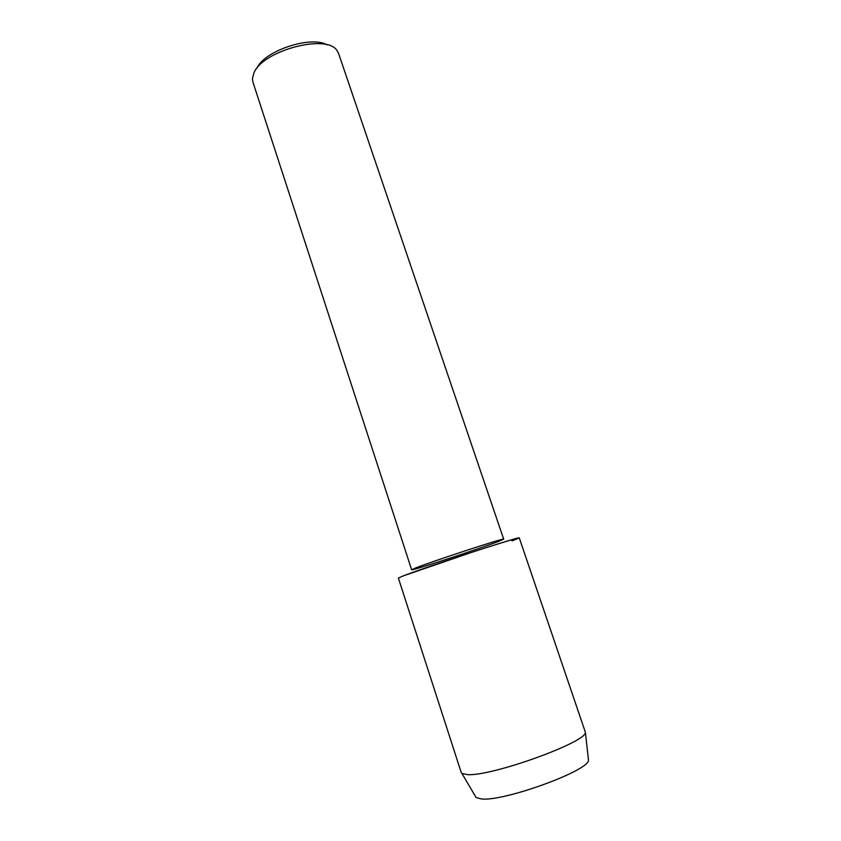 <?xml version="1.0" encoding="UTF-8"?>
<svg xmlns="http://www.w3.org/2000/svg" width="841" height="841" viewBox="0 0 841 841"><rect width="100%" height="100%" fill="white"/><g stroke="black" fill="none" stroke-linecap="round" stroke-linejoin="round"><path stroke-width="1.26" d="M498.419 541.457L503.675 539.165C506.461 537.042 432.127 561.346 415.433 568.043L411.638 569.778C410.576 571.323 478.907 548.994 498.419 541.457M512.001 540.879C526.371 535.37 517.793 537.62 486.266 547.628C455.917 557.373 415.454 571.165 403.102 575.948L398.371 578.04L461.236 772.553L461.951 773.478L467.47 774.624C491.197 776.579 586.093 742.424 585.41 732.406L519.254 537.83C519.307 537.22 498.986 543.412 471.076 552.558L403.102 575.948M503.675 539.165L338.597 53.467L337.02 50.576C326.918 33.524 262.697 50.523 253.971 72.841L252.416 78.718L252.889 81.976L411.638 569.778M327.107 44.878C311.002 35.248 264.074 50.87 256.947 68.216M588.311 758.55L588.49 760.18C589.152 770.661 503.517 801.82 481.336 798.95L476.122 797.562L475.291 796.143M588.49 760.18L585.41 732.406M476.122 797.562L461.951 773.478"/></g></svg>
